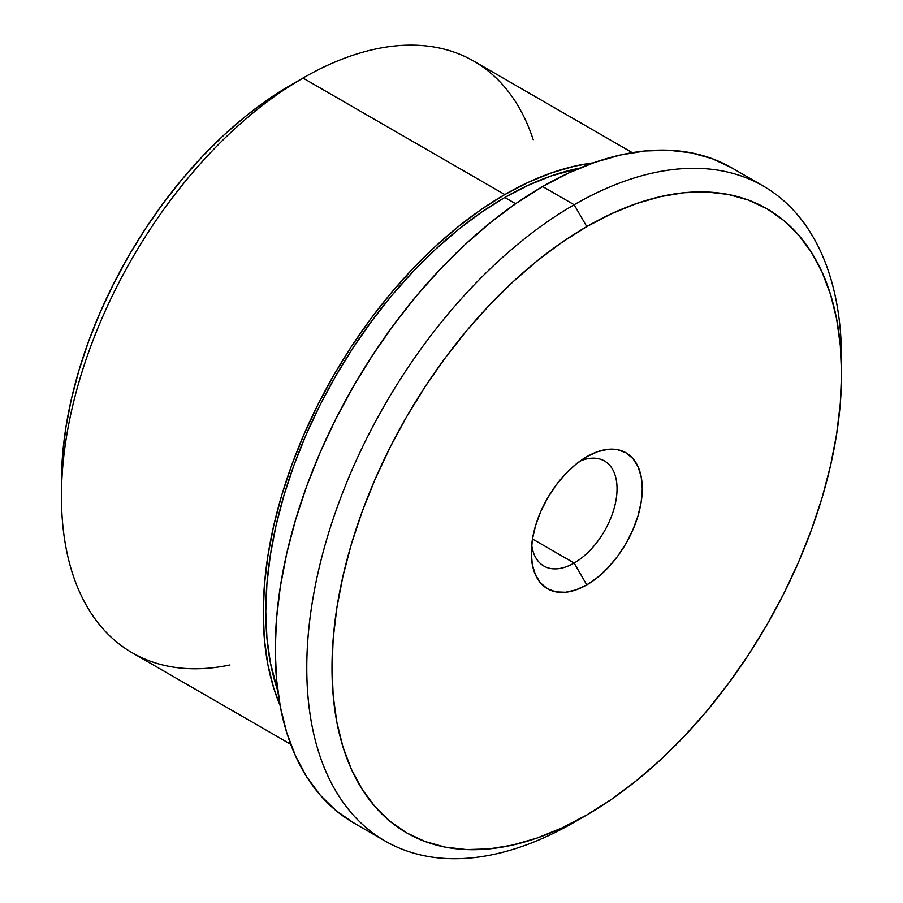 <?xml version="1.0" encoding="UTF-8"?>
<svg xmlns="http://www.w3.org/2000/svg" width="903" height="903" viewBox="0 0 903 903"><rect width="100%" height="100%" fill="white"/><g stroke="black" fill="none" stroke-linecap="round" stroke-linejoin="round"><path stroke-width="1.35" d="M229.994 664.958A341.582 197.215 -60 0 1 61.449 496.402A341.582 197.215 -60 0 1 302.979 78.053L290.371 85.333A323.748 186.91 120 0 0 61.449 481.841L62.555 455.293L65.851 427.729L71.303 399.419L78.877 370.625L88.483 341.627L100.03 312.709L113.417 284.14L128.497 256.215L145.146 229.181L163.183 203.31L182.462 178.85L202.769 156.038L223.921 135.078L245.706 116.194L267.931 99.567L302.979 78.053A341.582 197.215 120 0 0 79.836 379.057A341.582 197.215 120 0 0 132.199 652.779L290.721 744.298M841.551 373.707L841.551 359.134A378.154 218.323 120 0 0 574.161 204.755L586.769 226.608A360.308 208.029 -60 0 1 841.551 373.707A360.308 208.029 -60 0 1 586.781 814.991L611.749 799.155L636.48 780.644L660.736 759.626L684.271 736.306L706.88 710.909L728.315 683.695L748.406 654.901L766.929 624.808L783.714 593.722L798.613 561.937L811.47 529.756L822.159 497.485L830.579 465.44L836.652 433.925L840.321 403.246L841.551 373.707L840.321 345.578L836.652 319.131L830.579 294.638L822.159 272.322L811.47 252.388L798.613 235.051L783.714 220.456L766.929 208.762L748.406 200.071L728.315 194.461L706.88 192L684.271 192.711L660.736 196.572L636.48 203.559L611.749 213.605L586.769 226.608L561.801 242.433L537.071 260.956L512.814 281.973L489.268 305.293L466.67 330.679L445.224 357.904L425.144 386.698L406.621 416.78L389.825 447.865L374.937 479.662L362.08 511.843L351.391 544.114L342.959 576.159L336.887 607.674L333.218 638.353L331.999 667.893L333.218 696.021L336.887 722.456L342.959 746.962L351.391 769.277L362.08 789.211L374.937 806.548L389.825 821.143L406.621 832.837L425.144 841.528L445.224 847.138L466.67 849.599L489.268 848.888L512.814 845.027L537.071 838.04L561.801 827.995L586.769 814.991L574.161 822.272A378.154 218.323 120 0 0 574.173 822.272A378.154 218.323 -60 0 1 574.161 822.272L586.769 814.991A360.308 208.029 -60 0 1 331.999 667.893A360.308 208.029 -60 0 1 586.769 226.608L574.161 204.755A378.154 218.323 120 0 0 306.772 667.893A378.154 218.323 120 0 0 574.161 822.272A378.154 218.323 -60 0 1 385.084 841.009A378.154 218.323 -60 0 1 327.123 537.985A378.154 218.323 -60 0 1 574.161 204.755L542.624 186.549A378.154 218.323 120 0 0 295.586 519.778A378.154 218.323 120 0 0 353.558 822.802L335.927 810.522L320.294 795.204L306.806 777.009L295.586 756.093L286.748 732.672L280.37 706.959L276.521 679.214L275.234 649.686L276.521 618.679L280.37 586.487L286.748 553.415L295.586 519.778L306.806 485.916L320.294 452.132L335.927 418.778L353.558 386.145L372.995 354.574L394.069 324.358L416.576 295.789L440.303 269.128L465.011 244.657L490.464 222.601L516.414 203.175L542.624 186.549L574.161 204.755A378.154 218.323 -60 0 1 763.238 186.029A378.154 218.323 -60 0 1 841.472 366.55M574.161 563.032A60.648 35.014 120 0 0 616.941 492.225A60.648 35.014 120 0 0 580.053 461.061A60.648 35.014 -60 0 1 604.479 460.993A60.648 35.014 -60 0 1 613.78 509.597A60.648 35.014 -60 0 1 574.161 563.032L532.465 538.967L574.161 563.032A60.648 35.014 -60 0 1 543.832 566.034A60.648 35.014 -60 0 1 531.686 544.848A60.648 35.014 120 0 0 574.161 563.032L586.769 584.884L574.161 563.032M586.769 456.715A78.482 45.308 -60 0 1 642.27 488.76A78.482 45.308 -60 0 1 586.769 584.884L575.945 589.896L565.538 592.266L555.943 591.883L547.534 588.767L540.626 583.045L535.502 574.929L532.341 564.725L531.28 552.839L532.341 539.723L535.502 525.873L540.626 511.832L547.534 498.14L555.943 485.317L565.538 473.861L575.945 464.198L586.769 456.715L597.594 451.692L608.012 449.333L617.607 449.717L626.016 452.832L632.913 458.555L638.049 466.67L641.198 476.874L642.27 488.76L641.198 501.876L638.049 515.715L632.913 529.756L626.016 543.459L617.607 556.282L608.012 567.739L597.594 577.401L586.769 584.884A78.482 45.308 -60 0 1 531.28 552.839A78.482 45.308 -60 0 1 586.769 456.715L586.769 456.715M504.788 194.563L302.979 78.053L504.788 194.563L481.118 209.575L457.663 227.127L434.67 247.05L412.355 269.162L390.931 293.227L370.602 319.041L351.56 346.334L333.997 374.858L318.082 404.33L303.961 434.467L291.771 464.977L281.634 495.566L273.654 525.952L267.898 555.819L264.421 584.907L263.258 612.911L264.421 639.584L267.898 664.642L273.654 687.872L280.111 705.536A341.582 197.215 -60 0 1 504.788 194.563A341.582 197.215 -60 0 1 593.429 162.845L574.906 166.096L551.914 172.721L528.458 182.237L504.788 194.563M504.788 197.475A338.015 195.15 120 0 0 277.819 690.998L270.369 662.655L266.927 637.845L265.775 611.455L266.927 583.744L270.369 554.961L276.07 525.399L283.971 495.341L293.994 465.068L306.061 434.874L320.034 405.052L335.781 375.885L353.163 347.666L372.002 320.655L392.116 295.112L413.326 271.295L435.404 249.42L458.16 229.701L481.367 212.329L504.788 197.475L515.613 203.728L504.788 197.475L528.221 185.284L551.417 175.859L579.692 168.139A338.015 195.15 120 0 0 504.788 197.475M731.701 167.823A378.154 218.323 120 0 0 542.624 186.549L568.834 172.913L594.795 162.371L620.248 155.034L644.956 150.982L668.671 150.237L691.179 152.821L712.264 158.702L731.701 167.823L763.238 186.029M632.303 152.663L473.77 61.133A341.582 197.215 120 0 0 302.979 78.053A341.582 197.215 -60 0 1 533.221 139.739M61.449 496.402L61.449 481.841M353.558 822.802L385.084 841.009"/></g></svg>
